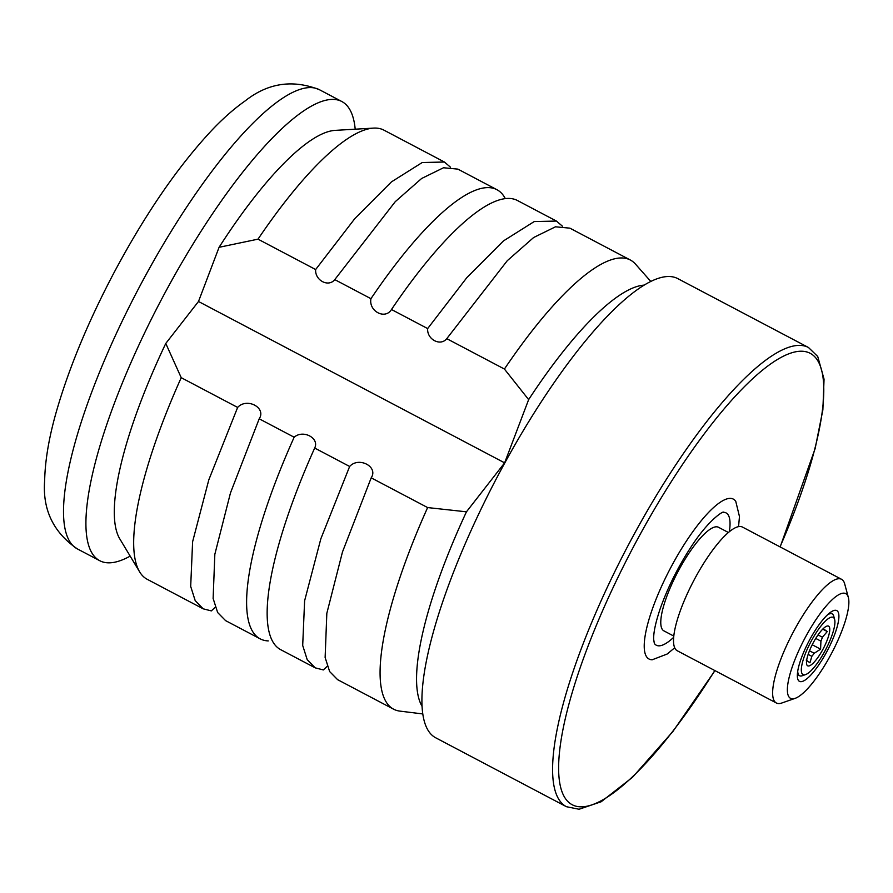 <?xml version="1.0" encoding="UTF-8"?>
<svg xmlns="http://www.w3.org/2000/svg" width="893" height="893" viewBox="0 0 893 893"><rect width="100%" height="100%" fill="white"/><g stroke="black" fill="none" stroke-linecap="round" stroke-linejoin="round"><path stroke-width="1.34" d="M556.417 221.062L534.215 221.564L503.451 240.92L466.883 277.578L427.658 328.579L391.48 309.514A253.869 65.769 -62.2 0 1 456.68 229.066A253.869 65.769 -62.2 0 1 517.427 200.501L556.417 221.062L562.411 226.175M422.088 706.385A241.143 62.465 -62.2 0 1 466.447 511.823L427.624 507.57L371.198 477.833C378.599 466.793 358.807 456.301 349.643 466.47L314.682 448.04C319.705 438.15 303.107 429.299 294.154 437.224L259.204 418.795C266.594 407.766 246.814 397.273 237.638 407.431L181.223 377.683A253.869 65.769 117.8 0 0 139.621 571.844A253.869 65.769 117.8 0 0 147.211 579.3L203.202 608.825L195.199 600.632L190.689 586.411L192.609 541.75L208.828 479.787L237.638 407.431M466.447 511.823L504.623 462.853L198.492 301.488L165.774 343.448L181.223 377.683M349.643 466.47L320.833 538.825L304.613 600.788L302.694 645.449L307.203 659.67L315.207 667.852L323.333 669.929L327.273 666.234M203.202 608.825L211.328 610.89L215.269 607.195M504.623 462.853L528.645 399.618A241.143 62.465 -62.2 0 1 644.154 285.113M427.624 507.57A253.869 65.769 117.8 0 0 393.612 709.187A253.869 65.769 117.8 0 0 399.852 711.107L422.813 713.942M528.645 399.618L504.411 369.043L446.768 338.659L507.269 260.711L533.612 237.538L555.502 226.8L569.901 228.161L630.369 260.03A253.869 65.769 117.8 0 0 504.411 369.043M650.796 281.44L635.481 264.105A253.869 65.769 117.8 0 0 630.369 260.03M315.207 667.852L280.67 649.658A253.869 65.769 -62.2 0 1 269.909 583.397A253.869 65.769 -62.2 0 1 314.682 448.04M505.304 198.614A253.869 65.769 117.8 0 0 496.899 189.684L457.897 169.123L443.508 167.761L421.608 178.5L395.264 201.673L334.763 279.621L370.941 298.686C368.496 311.177 385.117 320.051 391.48 309.514M496.899 189.684A253.869 65.769 117.8 0 0 370.941 298.686M259.204 418.795L230.472 492.925L214.833 554.319L213.126 598.466L217.658 612.542L225.605 620.635L260.142 638.83A253.869 65.769 117.8 0 0 268.268 640.906M294.154 437.224A253.869 65.769 117.8 0 0 260.142 638.83M450.407 167.136L444.424 162.024L422.222 162.526L391.447 181.882L354.878 218.539L315.653 269.541L258.01 239.157L219.075 247.305L198.492 301.488M444.424 162.024L383.957 130.155A253.869 65.769 117.8 0 0 373.52 128.112A253.869 65.769 117.8 0 0 258.01 239.157M373.52 128.112L335.076 130.378A233.687 60.534 117.8 0 0 219.075 247.305M165.774 343.448A233.687 60.534 117.8 0 0 119.774 538.836L139.621 571.844M371.198 477.833L342.477 551.963L326.827 613.346L325.13 657.505L329.662 671.581L337.61 679.662L393.612 709.187M427.658 328.579C426.776 339.34 440.428 346.674 446.768 338.659M315.653 269.541C314.771 280.302 328.423 287.635 334.763 279.621M130.166 556.116A259.55 67.232 -62.2 0 1 99.759 560.715A259.55 67.232 -62.2 0 1 161.309 299.758A259.55 67.232 -62.2 0 1 341.807 101.512A259.55 67.232 -62.2 0 1 355.202 129.195M808.478 347.5L677.809 278.627A259.55 67.232 117.8 0 0 507.302 458.388A259.55 67.232 117.8 0 0 435.762 737.819L566.43 806.703A259.55 67.232 -62.2 0 1 627.98 545.746A259.55 67.232 -62.2 0 1 808.478 347.5L817.72 356.463L824.049 379.168L822.866 409.92L815.13 448.61L780.169 546.94M674.695 647.782L667.227 654L652.225 659.771A90.383 23.419 -62.2 0 1 670.476 568.149A90.383 23.419 -62.2 0 1 735.754 501.319L739.471 516.556L738.556 526.636M673.679 637.312A74.778 19.367 -62.2 0 1 654.335 643.418L653.676 639.41C653.408 632.579 655.652 622.142 660.418 608.1C667.986 586.98 678.334 566.363 691.483 546.27C709.544 518.554 724.089 510.595 723.464 512.303A74.778 19.367 -62.2 0 1 729.347 531.715M673.802 636.084L663.89 630.86A58.547 15.17 -62.2 0 1 677.776 572A58.547 15.17 -62.2 0 1 718.485 527.272L728.398 532.496M795.172 698.337L781.855 702.992A69.911 18.106 -62.2 0 1 776.363 702.992L677.251 650.751A69.911 18.106 -62.2 0 1 693.839 580.461A69.911 18.106 -62.2 0 1 742.451 527.06L841.563 579.3A69.911 18.106 -62.2 0 1 844.666 583.832L848.35 597.45A59.184 15.337 -62.2 0 1 829.407 657.348A59.184 15.337 -62.2 0 1 795.172 698.337A59.184 15.337 -62.2 0 1 804.56 638.83A59.184 15.337 -62.2 0 1 848.35 597.45M776.363 702.992A69.911 18.106 -62.2 0 1 792.939 632.702A69.911 18.106 -62.2 0 1 841.563 579.3M825.746 653.654A40.006 10.359 -62.2 0 1 798.275 680.187A40.006 10.359 -62.2 0 1 808.958 641.141A40.006 10.359 -62.2 0 1 835.134 610.265A40.006 10.359 -62.2 0 1 825.746 653.654M812.217 644.757L820.578 649.166L814.204 653.274A18.061 4.677 117.8 0 1 811.826 656.322L809.94 662.796L806.178 660.072M815.744 638.417L820.935 641.152L820.578 649.166M822.71 629.152L827.264 631.552L822.42 637.211A18.061 4.677 117.8 0 1 820.935 641.152M823.19 628.683L827.264 631.552M813.847 641.665A22.437 5.816 117.8 0 0 806.669 664.37A22.437 5.816 117.8 0 0 823.268 648.686A22.437 5.816 117.8 0 0 826.818 626.138A22.437 5.816 117.8 0 0 813.847 641.665M818.044 634.901L822.42 637.211M808.154 654.39L811.826 656.322M809.482 650.785L814.204 653.274M811.96 639.768A32.338 8.372 117.8 0 0 805.586 674.583A32.338 8.372 117.8 0 0 825.534 649.881A32.338 8.372 117.8 0 0 834.631 619.474A32.338 8.372 117.8 0 0 811.96 639.768M797.728 671.201A34.961 9.053 117.8 0 0 799.581 675.722A34.961 9.053 117.8 0 0 802.327 675.722L805.586 674.583M834.631 619.474L833.738 616.137A34.961 9.053 117.8 0 0 832.187 613.871A34.961 9.053 117.8 0 0 827.409 614.897M99.759 560.715L77.356 548.905A259.55 67.232 -62.2 0 1 138.906 287.948A259.55 67.232 -62.2 0 1 319.404 89.702L341.807 101.512M714.824 670.554A255.175 66.104 -62.2 0 1 560.291 745.488A255.175 66.104 -62.2 0 1 754.507 377.025A255.175 66.104 -62.2 0 1 780.024 546.873M269.909 583.397L269.574 585.507M458.288 227.548L456.68 229.066M77.356 548.905C53.334 532.407 42.429 509.624 44.65 480.579C45.13 459.069 49.495 434.489 57.766 406.84C70.223 365.114 88.641 321.034 113.009 274.586C144.655 214.9 177.696 166.69 212.121 129.954C223.161 118.334 234.145 108.667 245.084 100.965C267.822 82.982 292.603 79.22 319.404 89.702M566.43 806.703L579.044 809.259L601.19 801.747L632.523 777.301L672.92 731.467L714.969 670.632M832.187 613.871L829.965 612.71M799.581 675.722L797.371 674.55"/></g></svg>
